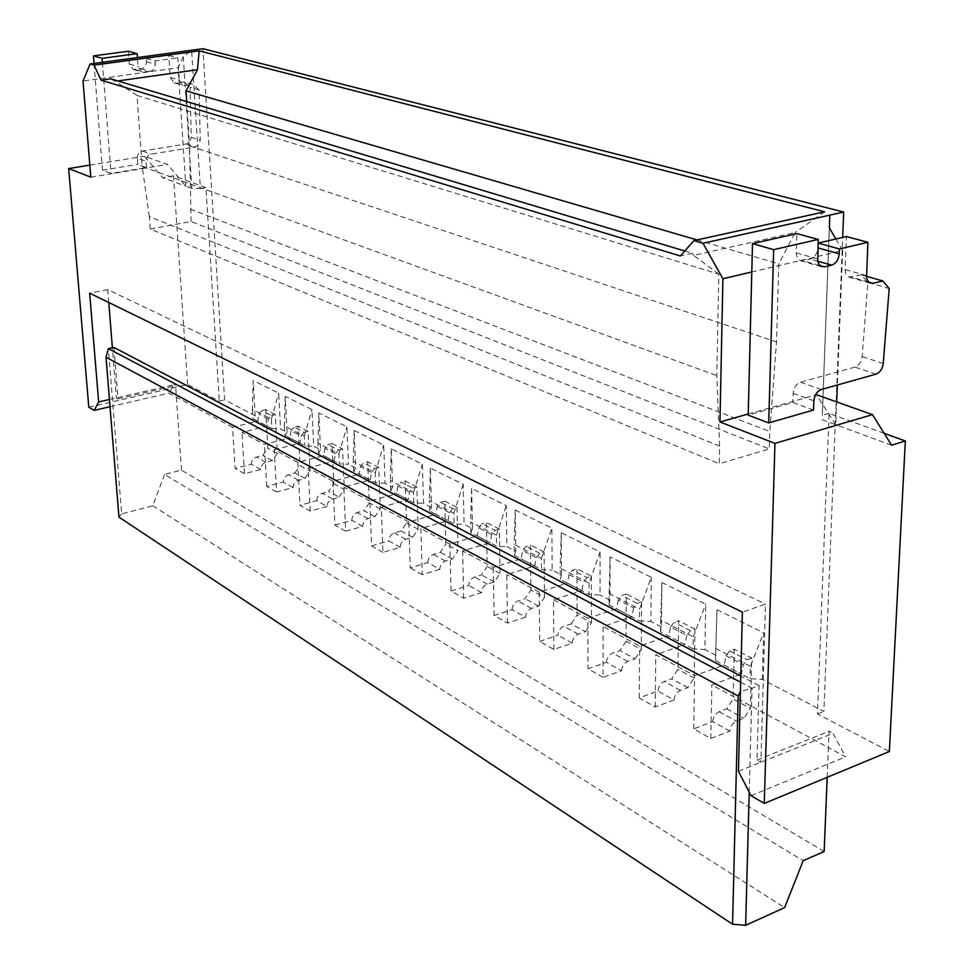 <?xml version="1.0" encoding="UTF-8"?>
<svg xmlns="http://www.w3.org/2000/svg" width="974" height="974" viewBox="0 0 974 974"><rect width="100%" height="100%" fill="white"/><g stroke="black" fill="none" stroke-linecap="round" stroke-linejoin="round"><path stroke-width="0.73" stroke-dasharray="4.87 3.65" d="M738.426 771.25L833.014 733.361L845.615 756.847L828.387 747.594L829.057 731.267L833.014 733.361M751.051 795.673L845.615 756.847M749.225 792.154L752.025 688.265L759.099 685.611L756.993 760.037L760.901 762.252L765.479 604.087L742.395 612.122M756.993 760.037L829.057 731.267M740.642 682.263L752.025 688.265L740.41 691.54M827.182 777.337L828.387 747.594L711.848 684.929L741.275 674.081L750.053 678.683L762.301 679.402L823.894 711.422L842.68 237.412M660.518 631.858L660.652 620.024L693.245 636.85L693.05 648.867L704.847 649.536L705.7 604.16L661.906 582.513L661.407 626.952L660.518 631.858L693.05 648.867M661.906 582.513L660.652 620.024M587.066 577.582L583.511 582.014L569.059 574.538L572.578 570.143L576.961 568.767L591.462 576.17L587.066 577.582L572.578 570.143M884.173 433.32L829.057 413.353L817.466 713.93L889.359 751.526M610.089 556.909L609.992 600.215L608.872 604.842L610.089 556.909L651.289 577.265L639.577 609.14L639.492 620.852L650.875 621.473L651.289 577.265M608.896 593.312L639.577 609.14M641.659 601.847L637.203 603.332L633.587 607.91L618.247 599.984L621.85 595.443L626.282 593.982L626.051 641.33L641.294 649.548L641.659 601.847L626.282 593.982M374.661 468.531L378.752 467.435L380.274 508.83L374.893 516.634L368.135 518.545C364.726 519.885 362.925 522.49 362.73 526.374L345.673 531.207L343.798 487.073L370.23 479.926L371.459 472.341L374.661 468.531L363.631 462.857L360.441 466.643L359.236 474.18L370.23 479.926M603.028 677.332L587.967 668.785L606.473 662.332L621.607 670.769L603.028 677.332L603.076 626.465L631.724 616.798L639.492 620.852M631.724 616.798L616.42 608.799L631.724 616.798M608.872 604.842L616.42 608.799L587.894 618.295L587.967 668.785M817.466 713.93L823.894 711.422M715.415 660.567L716.998 609.736L715.415 660.567L741.275 674.081L723.962 665.035L694.645 675.688L655.758 654.784L684.807 644.557L668.541 636.046L639.614 646.103L603.076 626.465M729.855 731.157L712.749 721.612L693.744 728.844L710.776 738.523L729.855 731.157C730.354 726.421 732.521 723.098 736.356 721.174L743.893 718.276L750.357 708.341L751.709 658.107L734.311 649.208L729.757 650.851L725.995 655.709L724.12 664.974M734.311 649.208L733.13 699.052L750.357 708.341M712.749 721.612C713.224 716.925 715.379 713.625 719.202 711.726L726.714 708.889L733.13 699.052M693.744 728.844L694.645 675.688M710.776 738.523L711.848 684.929M751.709 658.107L747.131 659.775L743.345 664.682L741.445 674.02M716.048 655.356L704.847 649.536M674.069 700.026L655.222 706.978L639.224 697.895L657.986 691.065L674.069 700.026C674.507 695.424 676.613 692.21 680.4 690.383L687.851 687.644L694.158 678.038L694.986 629.107L690.469 630.677L686.755 635.425L670.465 626.988L668.7 635.985M670.465 626.988L674.142 622.289L678.647 620.755L677.965 669.308L671.707 678.829L664.28 681.508C660.518 683.31 658.412 686.5 657.986 691.065M639.224 697.895L639.614 646.103M655.222 706.978L655.758 654.784M686.755 635.425L684.966 644.496M694.986 629.107L678.647 620.755M694.158 678.038L677.965 669.308M687.851 687.644L671.707 678.829M718.812 274.12L693.658 255.407L795.186 232.543L778.81 263.784L776.509 341.923L769.801 431.531L769.302 448.929L719.275 463.734L719.64 446.092L716.803 375.599L718.812 274.12L137.017 95.44L142.18 166.469L716.803 375.599M829.787 215.132L822.299 415.314L829.385 227.94M606.473 662.332C606.863 657.876 608.908 654.796 612.622 653.079L619.939 650.547L626.051 641.33M621.607 670.769C621.996 666.289 624.066 663.172 627.792 661.431L635.145 658.85L619.939 650.547M412.696 488.059L416.848 486.915L418.138 529.247L412.635 537.271L405.781 539.255C402.323 540.655 400.484 543.334 400.265 547.303L382.965 552.38L381.321 507.247L408.143 499.747L409.433 491.98L412.696 488.059L401.081 482.093L397.83 485.989L396.564 493.696L408.143 499.747M835.875 238.983L842.68 250.586L751.794 271.953M829.057 413.353L822.299 415.314M561.523 575.025L560.208 579.396L560.135 568.146L589.051 583.073L600.094 551.966L561.268 532.778L561.523 575.025L552.161 570.155L551.844 528.127L515.185 510.011L515.757 551.235L506.906 546.633L506.285 505.603L471.623 488.473L472.475 528.724L464.099 524.377L463.198 484.309L430.386 468.092L431.482 507.417L429.692 511.143L435.719 514.296L408.776 522.003L410.237 567.866L427.72 562.619L439.798 569.364C440.053 565.297 441.928 562.546 445.447 561.085L452.399 558.991L458.011 550.748L445.836 544.174L444.728 501.16L440.528 502.341L437.216 506.358L435.877 514.248L448.089 520.64L435.877 514.248M427.72 562.619C427.963 558.589 429.826 555.85 433.32 554.413L440.248 552.355L445.836 544.174M719.64 446.092L149.314 216.508L150.215 229.036L719.275 463.734M589.051 583.073L589.063 594.493L600.069 595.065L600.094 551.966M891.612 445.215L835.765 424.725L816.431 394.738M569.059 574.538L567.489 583.073L581.916 590.609L583.511 582.014M822.214 419.745L835.765 424.725L836.666 401.921M842.68 250.586L837.348 385.01M726.714 708.889L743.893 718.276M539.681 641.367L557.932 635.255C558.272 630.909 560.269 627.926 563.922 626.282L571.154 623.884L585.484 631.712L578.239 634.159C574.563 635.827 572.554 638.834 572.201 643.205L553.865 649.427L539.681 641.367L539.194 592.119L567.489 583.073M571.154 623.884L577.119 614.947L576.961 568.767M684.746 250.988L692.368 253.277L693.658 255.407M692.368 253.277L680.351 255.979M824.637 211.808L795.186 232.543M618.247 599.984L616.591 608.738M633.587 607.91L631.895 616.749M748.227 413.999L815.384 395.042M813.534 410.03L792.836 402.506L748.202 415.131M876.016 374.138L855.014 367.125C859.019 365.542 861.406 362.036 862.185 356.618L867.846 282.411L889.201 288.56M866.434 276.275L861.369 274.826L867.846 282.411M861.369 274.826L849.024 277.14L845.773 273.864L845.091 269.542L846.418 236.548M818.05 243.098L817.88 247.871C817.247 253.751 814.739 257.489 810.38 259.084L800.421 260.703L797.292 257.927L796.245 253.69L796.866 233.614M855.014 367.125L800.518 382.198C796.208 383.951 793.749 387.664 793.128 393.35L792.836 402.506M762.301 679.402L763.64 632.796L750.382 666.338L750.053 678.683M715.671 648.416L750.382 666.338M716.998 609.736L763.64 632.796M693.245 636.85L705.7 604.16M585.484 631.712L591.498 622.703L577.119 614.947M525.57 617.199L507.503 623.092L494.098 615.483L512.093 609.687L525.57 617.199C525.887 612.938 527.859 610.016 531.475 608.433L538.634 606.108L544.503 597.366L530.915 590.049L530.404 544.965L526.094 546.28L522.636 550.529L521.151 558.845L534.775 565.967L521.151 558.845M512.093 609.687C512.397 605.451 514.357 602.553 517.961 600.995L525.083 598.706L530.915 590.049M276.543 491.943L266.742 486.379L283.227 482.02L284.225 478.015L287.172 475.117L294.915 472.938L304.85 478.368L295.926 481.326L293.771 484.127L293.101 487.536L276.543 491.943L274.254 449.684L297.813 462.346L323.745 455.625L334.058 461.128L318.425 452.959L317.962 443.158L338.915 453.969L339.342 463.892L348.497 464.269L346.927 426.856L318.827 412.964L320.531 449.732L313.713 446.189L311.972 409.579L285.224 396.357L287.074 432.346L280.585 428.962L278.686 393.131L253.179 380.517L252.388 409.311L271.405 419.124L271.916 428.633L252.923 418.698L255.188 415.764L253.179 380.517M507.503 623.092L506.76 574.684L534.616 566.016L541.52 569.62L552.161 570.155M534.775 565.967L536.284 557.591L539.754 553.293L544.089 551.966L544.503 597.366M150.215 229.036L191.087 221.524L769.302 448.929M308.101 431.312L304.119 432.31L294.124 427.172L298.093 426.186L308.101 431.312L310.012 470.953L300.053 465.584L298.093 426.186M374.893 516.634L363.935 510.656L369.28 502.913L367.709 461.786L363.631 462.857M380.274 508.83L369.28 502.913M661.407 626.952L650.875 621.473M609.992 600.215L600.069 595.065M431.482 507.417L423.544 503.29L422.387 464.148L391.268 448.771L392.595 487.195L385.059 483.287L383.695 445.021L354.134 430.411L355.656 467.995L348.497 464.269M255.188 415.764L224.604 399.864L202.909 48.7M572.201 643.205L557.932 635.255M544.089 551.966L530.404 544.965M553.865 649.427L553.5 599.801L581.758 590.67L589.063 594.493M581.916 590.609L560.208 579.396M538.634 606.108L525.083 598.706M759.099 685.611L740.8 676.029M108.771 302.512L107.737 289.582L765.479 604.087M113.946 347.45L118.024 398.853L116.381 397.916L112.375 347.791M591.462 576.17L591.498 622.703M635.145 658.85L641.294 649.548M345.673 531.207L334.861 525.059L332.913 481.217L359.236 474.18M334.861 525.059L351.833 520.299C352.028 516.439 353.818 513.858 357.202 512.531L363.935 510.656M561.268 532.778L560.135 568.146M587.894 618.295L553.5 599.801M294.915 472.938L300.053 465.584M304.85 478.368L310.012 470.953M515.757 551.235L514.26 555.375L514.114 544.393L541.41 558.479L541.52 569.62M514.26 555.375L520.993 558.893L493.246 567.416L462.613 550.943L490.08 542.725L496.606 546.134L506.906 546.633M541.41 558.479L551.844 528.127M327.057 506.468L310.243 511.082L299.955 505.238L316.696 500.685L327.057 506.468L327.763 502.986L329.955 500.112L339.001 497.032L328.579 491.334L333.826 483.798L332.037 443.547L328.019 444.582L324.902 448.259L323.745 455.625M316.696 500.685L317.39 497.239L319.569 494.378L328.579 491.334M418.138 529.247L406.572 523.014L405.221 480.961L401.081 482.093M416.848 486.915L405.221 480.961M824.162 851.483L181.481 470.138L164.569 474.423L803.197 860.699M362.73 526.374L351.833 520.299M494.098 615.483L493.246 567.416M444.728 501.16L456.989 507.43L452.776 508.635L440.528 502.341M515.185 510.011L514.114 544.393M539.194 592.119L506.76 574.684M334.204 461.092L335.373 453.677L338.514 449.964L328.019 444.582M400.265 547.303L388.796 540.911C389.016 536.978 390.842 534.312 394.287 532.936L401.105 530.964L406.572 523.014M332.037 443.547L342.556 448.929L344.272 489.435L333.826 483.798M382.965 552.38L371.569 545.903L369.852 501.074L396.564 493.696M371.569 545.903L388.796 540.911M342.556 448.929L338.514 449.964M439.798 569.364L422.241 574.684L420.865 528.505L447.93 520.676L454.103 523.915L464.099 524.377M456.989 507.43L458.011 550.748M448.089 520.64L449.44 512.677L452.776 508.635M378.752 467.435L367.709 461.786M304.119 432.31L301.039 435.926L291.068 430.764L294.124 427.172M452.399 558.991L440.248 552.355M413.84 502.852L390.684 490.75L390.331 480.511L413.524 492.479L413.84 502.852L423.544 503.29M495.072 530.343L499.345 529.077L500.076 573.418L494.329 581.904L487.28 584.108C483.713 585.63 481.789 588.466 481.509 592.63L463.697 598.219L451.023 591.023L449.854 544.089L477.187 535.98L490.239 542.676L491.663 534.519L495.072 530.343L482.142 523.708L478.758 527.835L477.345 535.931L490.239 542.676M463.697 598.219L462.613 550.943M472.475 528.724L470.832 532.656L477.345 535.931M451.023 591.023L468.762 585.508C469.03 581.381 470.941 578.568 474.496 577.071L481.509 574.904L487.219 566.491L486.391 522.466L482.142 523.708M470.832 532.656L470.6 521.93L496.411 535.262L496.606 546.134M496.411 535.262L506.285 505.603M471.623 488.473L470.6 521.93M481.509 592.63L468.762 585.508M494.329 581.904L481.509 574.904M500.076 573.418L487.219 566.491M499.345 529.077L486.391 522.466M291.068 430.764L289.96 437.959L299.931 443.17L301.039 435.926M449.854 544.089L420.865 528.505M429.692 511.143L429.4 500.673L453.847 513.286L454.103 523.915M453.847 513.286L463.198 484.309M430.386 468.092L429.4 500.673M412.635 537.271L401.105 530.964M310.243 511.082L308.161 467.91L334.058 461.128L339.342 463.892M339.001 497.032L344.272 489.435M413.524 492.479L422.387 464.148M391.268 448.771L390.331 480.511M408.776 522.003L381.321 507.247M355.656 467.995L353.647 471.367L375.647 482.873L385.059 483.287M392.595 487.195L390.684 490.75M369.852 501.074L343.798 487.073M353.647 471.367L353.233 461.359L375.27 472.731L375.647 482.873M375.27 472.731L383.695 445.021M354.134 430.411L353.233 461.359M338.915 453.969L346.927 426.856M318.827 412.964L317.962 443.158M332.913 481.217L308.161 467.91M274.254 449.684L299.773 443.207L304.813 445.836L313.713 446.189M320.531 449.732L318.425 452.959M287.074 432.346L284.895 435.415L284.384 425.833L304.338 436.121L304.813 445.836M304.338 436.121L311.972 409.579M299.931 443.17L289.814 437.996L264.404 444.387L241.978 432.334L267.266 426.088L268.337 419.015L271.356 415.484L261.823 410.59L258.828 414.084L257.769 421.121L267.266 426.088M284.895 435.415L289.96 437.959M285.224 396.357L284.384 425.833M252.388 409.311L252.923 418.698M271.356 415.484L275.277 414.534L277.359 453.36L272.294 460.58L265.22 462.431L262.992 463.88L261.129 466.802L260.74 469.48L244.425 473.705L241.978 432.334M260.74 469.48L251.329 464.233L235.087 468.397L232.579 427.282L257.769 421.121M275.277 414.534L265.732 409.652L261.823 410.59M265.732 409.652L267.862 448.235L262.822 455.406L255.785 457.232L253.569 458.669L251.974 460.933L251.329 464.233M110.013 406.73L169.026 393.119L232.579 427.282M88.804 407.229L187.617 384.547L219.308 401.118L224.604 399.864M183.282 56.614L191.841 188.408L200.4 188.542L191.598 50.234L183.282 56.614L178.047 67.742L83.021 81.025M200.4 188.542L205.916 187.58L219.308 401.118M205.916 187.58L173.482 175.819L187.617 384.547M191.841 188.408L185.851 186.204L167.504 164.423L144.383 156.217L162.597 177.67L185.851 186.204L178.047 67.742M173.482 175.819L162.597 177.67M90.813 177.183L167.504 164.423M89.839 165.117L144.383 156.217M94.028 63.444L102.465 170.182L111.024 173.433L146.49 167.528L137.76 164.363L137.31 158.178L146.039 161.307C146.112 157.459 147.853 155.073 151.25 154.136L195.104 147.001L199.183 144.115L200.23 140.207L199.061 89.876L190.015 87.27L191.245 137.273L200.23 140.207M102.465 170.182L137.76 164.363M137.31 158.178C137.383 154.355 139.112 151.993 142.496 151.067L186.74 143.872L190.198 141.145L191.245 137.273M199.061 89.876L193.108 84.409L184.074 81.84L190.015 87.27M184.074 81.84L176.282 82.96L185.279 85.554L193.108 84.409M128.312 51.245L129.25 64.041L133.207 69.434L141.157 68.825C144.578 67.961 146.331 65.587 146.404 61.691L146.173 58.513L168.794 55.433L170.28 77.494L174.102 82.79L176.282 82.96M170.28 77.494L179.253 80.051L182.808 85.274L185.279 85.554M168.794 55.433L177.792 57.843L179.253 80.051M146.173 58.513L155.061 60.948L177.792 57.843M141.157 68.825L150.008 71.346C153.454 70.469 155.207 68.083 155.28 64.15L155.061 60.948M150.008 71.346L141.729 71.857L138.052 66.536L137.407 57.563M102.38 62.312L111.024 173.433M146.49 167.528L146.039 161.307M137.017 95.44L115.175 81.329L117.842 80.952M149.314 216.508L142.18 166.469M191.087 221.524L189.577 145.832L776.509 341.923M186.716 101.6L189.577 145.832M110.598 78.772L115.175 81.329M697.007 239.933L778.81 263.784M190.271 209.13L769.801 431.531M109.429 399.498L173.883 384.767L169.026 393.119M107.737 289.582L89.645 293.162M118.024 398.853L175.588 385.667L173.883 384.767M181.481 470.138L175.588 385.667M164.569 474.423L152.796 505.762L121.653 513.895L108.37 348.655M271.916 428.633L280.585 428.962M271.405 419.124L278.686 393.131M297.813 462.346L299.955 505.238M244.425 473.705L235.087 468.397M266.742 486.379L264.404 444.387M422.241 574.684L410.237 567.866M152.796 505.762L784.606 907.634M118.95 517.121L121.653 513.895M272.294 460.58L262.822 455.406M277.359 453.36L267.862 448.235M293.101 487.536L283.227 482.02M637.203 603.332L621.85 595.443M690.469 630.677L674.142 622.289M680.4 690.383L664.28 681.508M627.792 661.431L612.622 653.079M371.459 472.341L360.441 466.643M445.447 561.085L433.32 554.413M725.995 655.709L743.345 664.682M729.757 650.851L747.131 659.775M719.202 711.726L736.356 721.174M883.235 363.509L862.185 356.618M868.382 282.01L851.678 277.2M866.446 275.63L845.091 269.542M817.649 261.154L810.38 259.084M819.621 265.488L803.173 260.788M817.527 258.914L796.245 252.887M821.326 389.503L800.518 382.198M793.128 393.35L813.874 400.789M531.475 608.433L517.961 600.995M578.239 634.159L563.922 626.282M536.284 557.591L522.636 550.529M539.754 553.293L526.094 546.28M332.341 498.846L321.956 493.124M335.373 453.677L324.902 448.259M405.781 539.255L394.287 532.936M409.433 491.98L397.83 485.989M449.44 512.677L437.216 506.358M368.135 518.545L357.202 512.531M487.28 584.108L474.496 577.071M491.663 534.519L478.758 527.835M186.144 144.006L195.104 147.001M146.404 61.691L155.28 64.15M135.447 69.617L144.274 72.149M129.25 64.041L138.052 66.536M142.496 151.067L151.25 154.136M265.829 462.236L256.381 457.049M268.337 419.015L258.828 414.084M298.288 480.097L288.377 474.655M870.366 283.288L849.024 277.14M821.679 266.791L800.421 260.703M174.102 82.79L183.088 85.371M133.207 69.434L142.021 71.966"/><path stroke-width="1.46" d="M842.68 237.412L843.691 212.052L202.909 48.7L90.107 63.967L83.021 81.025L90.813 177.183L68.667 168.563L88.804 407.229L94.186 410.383L98.654 401.97L89.645 293.162L742.395 612.122L738.426 771.25L751.051 795.673L764.273 803.44L889.359 751.526L905.333 440.991L891.612 445.215L872.461 414.632L816.431 394.738L815.384 395.042M740.41 691.54L738.17 696.008L732.558 924.241L745.634 925.3L749.225 792.154M827.182 777.337L824.162 851.483L803.197 860.699L784.606 907.634L745.634 925.3M884.173 433.32L905.333 440.991M740.642 682.263L108.37 348.655L106.02 357.239L118.95 517.121L732.558 924.241M843.691 212.052L829.787 215.132L829.385 227.94L835.875 238.983M829.787 215.132L702.985 243.269L722.903 278.747L719.969 421.986L748.227 413.999M751.794 271.953L722.903 278.747M837.348 385.01L836.666 401.921M117.842 80.952L197.491 69.702L199.171 50.843L824.637 211.808L693.902 240.615L680.351 255.979L100.992 80.124L94.052 65.124L90.107 63.967M872.461 414.632L774.963 443.377L719.969 421.986M866.434 276.275L882.748 280.926L889.201 288.56L883.235 363.509C882.444 368.976 880.033 372.518 876.016 374.138L821.326 389.503C816.991 391.28 814.508 395.042 813.874 400.789L813.534 410.03L768.717 422.911L773.66 249.648L752.5 243.622L796.866 233.614L818.221 239.434L817.783 261.884L820.351 266.133L824.442 266.876L819.621 265.488M752.5 243.622L748.202 415.131L768.717 422.911M882.748 280.926L873.021 283.337L868.382 282.01M824.442 266.876L831.674 265.147C836.057 263.516 838.577 259.729 839.235 253.788L839.43 248.967L867.907 242.295L866.543 277.834L868.674 282.29L873.021 283.337M867.907 242.295L846.418 236.548L818.087 243.086L839.43 248.967M818.221 239.434L773.66 249.648M774.963 443.377L764.273 803.44M693.902 240.615L702.985 243.269M199.171 50.843L94.052 65.124M740.8 676.029L113.946 347.45L108.37 348.655M112.375 347.791L108.771 302.512M94.186 410.383L110.013 406.73M68.667 168.563L89.839 165.117M137.127 53.655L102.075 58.355L93.431 55.895L128.312 51.245L137.127 53.655L137.407 57.563M93.431 55.895L94.028 63.444M102.075 58.355L102.38 62.312M197.491 69.702L186.022 90.899L186.716 101.6M684.746 250.988L110.598 78.772L100.992 80.124M186.022 90.899L697.007 239.933M98.654 401.97L109.429 399.498M106.02 357.239L738.17 696.008M839.235 253.788L817.953 247.895M831.674 265.147L817.649 261.154"/></g></svg>
